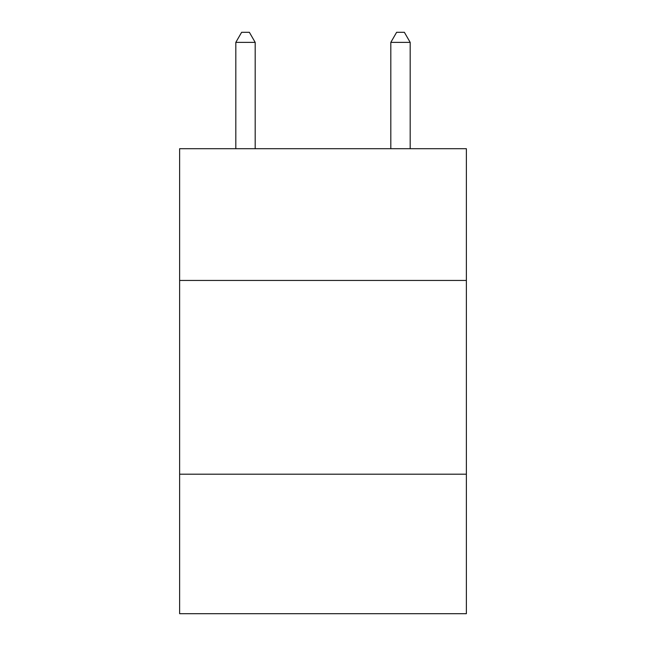 <?xml version="1.0" encoding="UTF-8"?>
<svg xmlns="http://www.w3.org/2000/svg" width="646" height="646" viewBox="0 0 646 646"><rect width="100%" height="100%" fill="white"/><g stroke="black" fill="none" stroke-linecap="round" stroke-linejoin="round"><path stroke-width="0.97" d="M466.372 280.453L466.372 148.701L179.628 148.701L179.628 280.453L466.372 280.453L466.372 613.7L179.628 613.7L179.628 280.453M466.372 474.204L179.628 474.204M255.186 148.701L255.186 42.378L235.814 42.378L235.814 148.701M235.814 42.378L241.628 32.3L249.372 32.3L255.186 42.378M410.186 148.701L410.186 42.378L390.814 42.378L390.814 148.701M390.814 42.378L396.628 32.3L404.372 32.3L410.186 42.378"/></g></svg>
